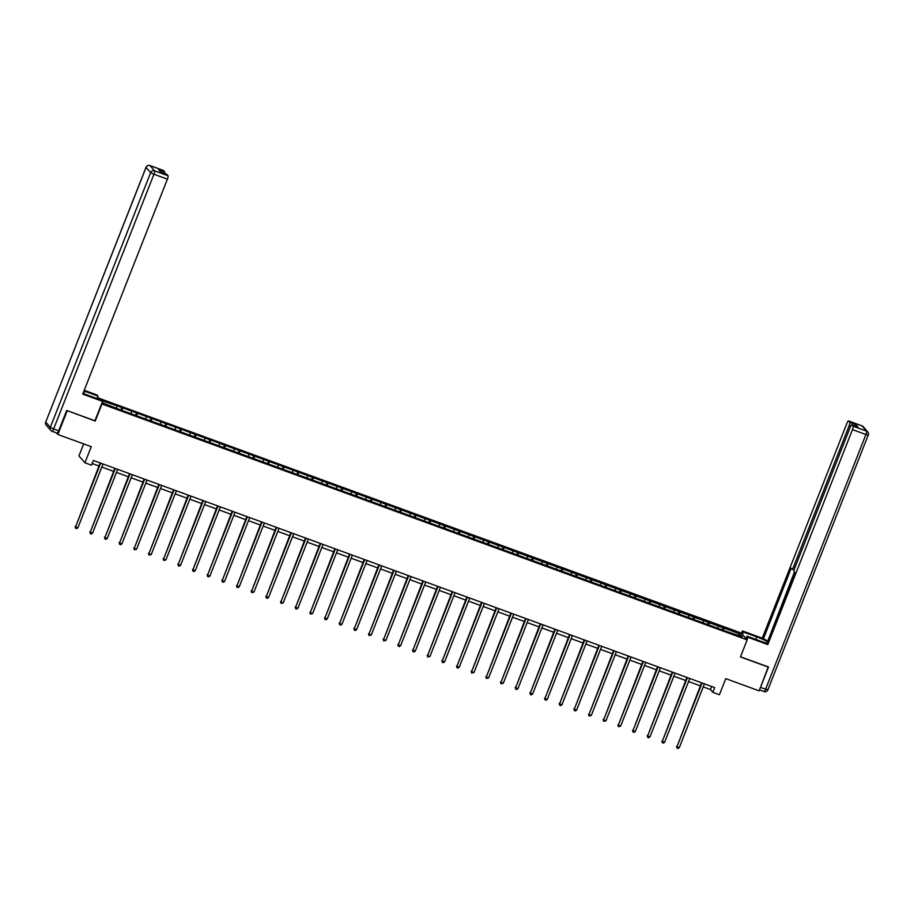 <?xml version="1.0" encoding="UTF-8"?>
<svg xmlns="http://www.w3.org/2000/svg" width="914" height="914" viewBox="0 0 914 914"><rect width="100%" height="100%" fill="white"/><g stroke="black" fill="none" stroke-linecap="round" stroke-linejoin="round"><path stroke-width="1.37" d="M83.677 443.907L78.947 455.903L84.922 462.781L91.503 465.18L93.365 460.45L714.702 687.602L712.84 692.332L719.421 694.743L725.762 678.645L759.146 690.847L768.251 666.923M66.996 410.557L95.227 421.046L101.945 403.999L747.161 639.88L741.185 633.014L97.364 397.636M67.213 410.809L57.879 434.481L56.519 432.905M102.311 401.989L103.282 403.108L119.86 409.632L726.904 631.563L742.294 636.727L739.837 633.905L738.009 635.161M102.025 400.72L121.87 407.518L120.888 410.009M739.837 633.905L121.87 407.518M122.465 408.192L122.042 410.432M131.49 411.494L131.148 413.299M137.123 413.562L136.712 415.79M146.149 416.864L145.817 418.658M151.793 418.92L151.381 421.16M160.818 422.222L160.487 424.027M166.462 424.29L166.051 426.518M175.488 427.581L175.157 429.386M181.132 429.649L180.709 431.888M190.158 432.95L189.826 434.744M195.802 435.007L195.379 437.246M204.827 438.309L204.496 440.114M210.471 440.377L210.049 442.604M219.497 443.667L219.154 445.472M225.141 445.735L224.718 447.974M234.167 449.037L233.824 450.842M239.811 451.093L239.388 453.333M248.837 454.395L248.494 456.2M254.469 456.463L254.058 458.691M263.495 459.765L263.163 461.559M269.139 461.821L268.727 464.061M278.164 465.123L277.833 466.928M283.808 467.18L283.397 469.419M292.834 470.482L292.503 472.287M298.478 472.549L298.055 474.777M307.504 475.851L307.173 477.645M313.148 477.908L312.725 480.147M322.174 481.21L321.842 483.015M327.818 483.278L327.395 485.505M336.843 486.568L336.501 488.373M342.487 488.636L342.065 490.875M351.513 491.938L351.17 493.743M357.157 493.994L356.734 496.233M366.183 497.296L365.84 499.101M371.815 499.364L371.404 501.592M380.841 502.654L380.51 504.459M386.485 504.722L386.074 506.962M395.511 508.024L395.179 509.829M401.155 510.081L400.743 512.32M410.18 513.382L409.849 515.188M415.824 515.45L415.402 517.678M424.85 518.752L424.519 520.546M430.494 520.809L430.071 523.048M439.52 524.11L439.177 525.916M445.164 526.167L444.741 528.406M454.189 529.469L453.847 531.274M459.833 531.537L459.411 533.765M468.859 534.839L468.516 536.632M474.503 536.895L474.08 539.134M483.529 540.197L483.186 542.002M489.161 542.265L488.75 544.493M498.187 545.555L497.856 547.36M503.831 547.623L503.42 549.862M512.857 550.925L512.526 552.73M518.501 552.981L518.089 555.221M527.527 556.283L527.195 558.088M533.17 558.351L532.748 560.579M542.196 561.653L541.865 563.447M547.84 563.71L547.417 565.949M556.866 567.011L556.523 568.816M562.51 569.068L562.087 571.307M571.536 572.37L571.193 574.175M577.18 574.438L576.757 576.665M586.205 577.739L585.863 579.533M591.849 579.796L591.427 582.035M600.875 583.098L600.532 584.903M606.508 585.166L606.096 587.394M615.533 588.456L615.202 590.261M621.177 590.524L620.766 592.763M630.203 593.826L629.872 595.62M635.847 595.882L635.436 598.122M644.873 599.184L644.541 600.989M650.517 601.252L650.094 603.48M659.542 604.542L659.211 606.348M665.186 606.61L664.764 608.85M674.212 609.912L673.869 611.717M679.856 611.969L679.433 614.208M688.882 615.271L688.539 617.076M694.526 617.338L694.103 619.566M703.552 620.64L703.209 622.434M709.184 622.697L708.773 624.936M718.221 625.999L717.878 627.804M723.854 628.055L723.442 630.294M84.922 462.781L91.263 446.683L57.879 434.481M747.161 639.88L740.443 656.926L768.468 667.174M703.209 686.917L710.418 689.544L712.84 692.332M92.154 463.524L98.952 466.003M101.82 467.054L113.622 471.373M116.478 472.412L128.291 476.731M131.148 477.782L142.961 482.089M145.817 483.14L157.619 487.459M160.487 488.499L172.289 492.817M175.157 493.868L186.959 498.176M189.826 499.227L201.628 503.545M204.496 504.585L216.298 508.904M219.166 509.955L230.968 514.274M233.824 515.313L245.638 519.632M248.494 520.683L260.307 524.99M263.163 526.041L274.965 530.36M277.833 531.4L289.635 535.718M292.503 536.769L304.305 541.077M307.173 542.128L318.975 546.446M321.842 547.486L333.644 551.805M336.512 552.856L348.314 557.174M351.17 558.214L362.984 562.533M365.84 563.584L377.653 567.891M380.51 568.942L392.312 573.261M395.179 574.3L406.981 578.619M409.849 579.67L421.651 583.977M424.519 585.029L436.321 589.347M439.188 590.387L450.99 594.706M453.858 595.757L465.66 600.064M468.516 601.115L480.33 605.434M483.186 606.473L495 610.792M497.856 611.843L509.658 616.162M512.526 617.201L524.328 621.52M527.195 622.571L538.997 626.878M541.865 627.929L553.667 632.248M556.535 633.288L568.337 637.606M571.204 638.658L583.006 642.965M585.863 644.016L597.676 648.334M600.532 649.374L612.346 653.693M615.202 654.744L627.004 659.051M629.872 660.102L641.674 664.421M644.541 665.461L656.343 669.779M659.211 670.83L671.013 675.149M673.881 676.189L685.683 680.507M688.55 681.558L700.353 685.866M116.821 406.136L116.478 407.941M711.629 686.471L710.418 689.544M723.271 627.381L722.289 629.872M708.601 622.023L707.619 624.513M693.932 616.653L692.949 619.144M679.262 611.295L678.279 613.785M664.592 605.936L663.61 608.427M649.923 600.567L648.951 603.057M635.264 595.208L634.282 597.699M620.595 589.85L619.612 592.341M605.925 584.48L604.942 586.971M591.255 579.122L590.273 581.612M576.585 573.752L575.603 576.254M561.916 568.394L560.933 570.884M547.246 563.035L546.264 565.526M532.576 557.666L531.605 560.156M517.918 552.307L516.936 554.798M503.248 546.949L502.266 549.44M488.579 541.579L487.596 544.07M473.909 536.221L472.926 538.712M459.239 530.863L458.257 533.353M444.57 525.493L443.587 527.984M429.9 520.135L428.917 522.625M415.23 514.765L414.259 517.255M400.572 509.406L399.589 511.897M385.902 504.048L384.92 506.539M371.233 498.678L370.25 501.169M356.563 493.32L355.58 495.811M341.893 487.962L340.911 490.452M327.223 482.592L326.241 485.083M312.554 477.234L311.571 479.724M297.884 471.864L296.913 474.366M283.226 466.506L282.243 468.996M268.556 461.147L267.574 463.638M253.886 455.778L252.904 458.268M239.217 450.419L238.234 452.91M224.547 445.061L223.564 447.552M209.877 439.691L208.895 442.182M195.208 434.333L194.225 436.823M180.538 428.974L179.567 431.465M165.88 423.605L164.897 426.095M151.21 418.246L150.227 420.737M136.54 412.877L135.558 415.379M701.564 682.792L676.943 746.784L702.078 682.986M679.296 747.641L677.982 748.475L677.046 748.132L676.943 746.784L679.296 747.641L704.42 683.843M677.046 748.132L676.543 746.315M742.431 634.442L743.379 632.031L742.431 630.934L762.265 638.189L846.947 423.239A3.073 0.651 -69.9 0 1 848.478 420.908A3.073 0.651 -69.9 0 1 848.546 420.954L849.769 422.359L855.79 424.564A3.073 0.651 110.1 0 1 855.721 426.175M743.379 632.031L756.735 636.909A11.528 1.314 21.5 0 1 767.543 641.719M747.012 639.72L747.972 637.298L747.012 636.201L760.368 641.091A11.528 1.314 21.5 0 0 766.983 643.136M747.972 637.298L767.806 644.553L766.857 643.456L794.826 572.438L794.072 571.57A3.073 0.651 -69.9 0 1 794.712 568.165L850.283 427.078A3.073 0.651 -69.9 0 1 851.825 424.747L857.846 426.952A3.073 0.651 110.1 0 1 857.903 426.998L855.79 424.564M794.46 572.004L767.737 641.228M767.36 640.794L762.265 638.189M741.483 633.345L742.431 630.934M746.064 638.623L747.012 636.201M767.806 644.553L852.476 429.603A3.073 0.651 -69.9 0 0 853.116 426.21L851.882 424.793A3.073 0.651 -69.9 0 0 851.825 424.747M850.614 426.301L849.14 425.764L793.558 566.851A3.073 0.651 -69.9 0 1 792.015 569.182A3.073 0.651 -69.9 0 1 791.958 569.136L791.193 568.257L763.224 639.286M849.14 425.764A3.073 0.651 -69.9 0 0 849.769 422.359M760.357 687.751A3.073 0.651 -69.9 0 0 760.505 687.385L768.525 667.026L740.5 656.778M83.037 393.294A11.528 1.314 21.5 0 0 88.258 395.374L101.614 400.252L102.562 401.349L82.728 394.094L167.399 179.144L153.952 174.231L53.618 428.952L58.69 430.814L66.711 410.455L94.919 420.76L102.562 401.349M83.688 393.568L84.625 391.192A11.528 1.314 21.5 0 0 83.962 390.952M84.625 391.192L97.981 396.082L97.021 394.985L84.225 390.301M96.998 398.573L97.981 396.082M163.32 170.438A3.073 0.651 110.1 0 1 163.4 170.45A3.073 0.651 110.1 0 1 163.457 170.495L164.691 171.901A3.073 0.651 110.1 0 1 164.623 173.523M166.656 174.288A3.073 0.651 110.1 0 1 166.736 174.288A3.073 0.651 110.1 0 1 166.805 174.334L168.027 175.751A3.073 0.651 110.1 0 1 167.399 179.144M164.691 171.901L158.67 169.707L160.784 172.14L166.805 174.334M58.69 430.814A3.073 0.651 110.1 0 1 57.148 433.133A3.073 0.651 110.1 0 1 57.091 433.087L52.155 431.294M686.894 677.434L662.273 741.414L687.408 677.617M664.627 742.271L663.313 743.105L662.376 742.762L662.273 741.414L664.627 742.271L689.762 678.485M662.376 742.762L661.873 740.957M672.224 672.076L647.603 736.056L672.738 672.258M649.957 736.913L648.643 737.747L647.706 737.404L647.603 736.056L649.957 736.913L675.092 673.115M647.706 737.404L647.203 735.587M657.554 666.706L632.934 730.697L658.069 666.9M635.287 731.554L633.973 732.388L633.036 732.045L632.934 730.697L635.287 731.554L660.422 667.757M633.036 732.045L632.534 730.229M642.885 661.348L618.275 725.328L643.399 661.53M620.617 726.184L618.367 726.676L618.275 725.328L620.617 726.184L645.752 662.387M618.367 726.676L617.864 724.871M628.215 655.978L603.606 719.969L628.729 656.172M605.948 720.826L603.697 721.317L603.606 719.969L605.948 720.826L631.083 657.029M603.697 721.317L603.194 719.501M613.557 650.619L588.936 714.599L614.059 650.814M591.289 715.468L589.039 715.959L588.936 714.599L591.289 715.468L616.413 651.671M589.039 715.959L588.536 714.142M598.887 645.261L574.266 709.241L599.401 645.444M576.62 710.098L575.306 710.932L574.369 710.589L574.266 709.241L576.62 710.098L601.743 646.301M574.369 710.589L573.866 708.773M584.217 639.891L559.596 703.883L584.732 640.086M561.95 704.74L560.636 705.574L559.699 705.231L559.596 703.883L561.95 704.74L587.074 640.942M559.699 705.231L559.197 703.414M569.548 634.533L544.927 698.513L570.062 634.716M547.28 699.381L545.966 700.215L545.03 699.861L544.927 698.513L547.28 699.381L572.415 635.584M545.03 699.861L544.527 698.056M554.878 629.175L530.257 693.155L555.392 629.358M532.611 694.012L531.297 694.846L530.36 694.503L530.257 693.155L532.611 694.012L557.746 630.214M530.36 694.503L529.857 692.686M540.208 623.805L515.587 687.796L540.722 623.999M517.941 688.653L516.627 689.487L515.69 689.145L515.587 687.796L517.941 688.653L543.076 624.856M515.69 689.145L515.188 687.328M525.539 618.447L500.929 682.427L526.053 618.629M503.271 683.284L501.021 683.775L500.929 682.427L503.271 683.284L528.406 619.498M501.021 683.775L500.518 681.97M510.869 613.088L486.259 677.068L511.383 613.271M488.602 677.925L486.351 678.417L486.259 677.068L488.602 677.925L513.737 614.128M486.351 678.417L485.848 676.6M496.211 607.719L471.59 671.699L496.713 607.913M473.943 672.567L471.693 673.058L471.59 671.699L473.943 672.567L499.067 608.77M471.693 673.058L471.19 671.242M481.541 602.36L456.92 666.34L482.055 602.543M459.274 667.197L457.96 668.031L457.023 667.688L456.92 666.34L459.274 667.197L484.397 603.4M457.023 667.688L456.52 665.872M466.871 596.991L442.25 660.982L467.385 597.185M444.604 661.839L443.29 662.673L442.353 662.33L442.25 660.982L444.604 661.839L469.727 598.042M442.353 662.33L441.85 660.514M452.202 591.632L427.581 655.612L452.716 591.815M429.934 656.481L427.683 656.972L427.581 655.612L429.934 656.481L455.069 592.683M427.683 656.972L427.181 655.155M437.532 586.274L412.911 650.254L438.046 586.457M415.264 651.111L413.951 651.945L413.014 651.602L412.911 650.254L415.264 651.111L440.399 587.314M413.014 651.602L412.511 649.785M422.862 580.904L398.241 644.896L423.376 581.098M400.595 645.752L399.281 646.586L398.344 646.244L398.241 644.896L400.595 645.752L425.73 581.955M398.344 646.244L397.841 644.427M408.192 575.546L383.583 639.526L408.707 575.729M385.925 640.394L383.674 640.874L383.583 639.526L385.925 640.394L411.06 576.597M383.674 640.874L383.172 639.069M393.523 570.187L368.913 634.167L394.037 570.37M371.255 635.024L369.005 635.516L368.913 634.167L371.255 635.024L396.39 571.227M369.005 635.516L368.502 633.699M378.864 564.818L354.244 628.809L379.367 565.012M356.597 629.666L355.283 630.5L354.346 630.157L354.244 628.809L356.597 629.666L381.721 565.869M354.346 630.157L353.844 628.341M364.195 559.459L339.574 623.439L364.709 559.642M341.927 624.296L340.614 625.13L339.677 624.788L339.574 623.439L341.927 624.296L367.051 560.511M339.677 624.788L339.174 622.982M349.525 554.101L324.904 618.081L350.039 554.284M327.258 618.938L325.944 619.772L325.007 619.429L324.904 618.081L327.258 618.938L352.381 555.141M325.007 619.429L324.504 617.613M334.855 548.731L310.234 612.711L335.369 548.926M312.588 613.58L310.337 614.071L310.234 612.711L312.588 613.58L337.723 549.782M310.337 614.071L309.835 612.254M320.186 543.373L295.565 607.353L320.7 543.556M297.918 608.21L296.604 609.044L295.668 608.701L295.565 607.353L297.918 608.21L323.053 544.413M295.668 608.701L295.165 606.885M305.516 538.003L280.906 601.995L306.03 538.197M283.249 602.852L280.998 603.343L280.906 601.995L283.249 602.852L308.384 539.054M280.998 603.343L280.495 601.526M290.846 532.645L266.237 596.625L291.36 532.828M268.579 597.493L267.276 598.327L266.328 597.973L266.237 596.625L268.579 597.493L293.714 533.696M266.328 597.973L265.825 596.168M276.177 527.287L251.567 591.267L276.691 527.469M253.921 592.123L251.658 592.615L251.567 591.267L253.921 592.123L279.044 528.326M251.658 592.615L251.156 590.798M261.518 521.917L236.897 585.908L262.021 522.111M239.251 586.765L237.937 587.599L237 587.256L236.897 585.908L239.251 586.765L264.375 522.968M237 587.256L236.498 585.44M246.849 516.559L222.228 580.539L247.363 516.741M224.581 581.395L223.267 582.229L222.331 581.887L222.228 580.539L224.581 581.395L249.705 517.61M222.331 581.887L221.828 580.082M232.179 511.2L207.558 575.18L232.693 511.383M209.912 576.037L208.598 576.871L207.661 576.528L207.558 575.18L209.912 576.037L235.035 512.24M207.661 576.528L207.158 574.712M217.509 505.83L192.888 569.822L218.023 506.025M195.242 570.679L193.928 571.513L192.991 571.17L192.888 569.822L195.242 570.679L220.377 506.882M192.991 571.17L192.488 569.353M202.839 500.472L178.219 564.452L203.354 500.655M180.572 565.309L179.258 566.143L178.321 565.8L178.219 564.452L180.572 565.309L205.707 501.512M178.321 565.8L177.819 563.995M188.17 495.102L163.56 559.094L188.684 495.297M165.902 559.951L163.652 560.442L163.56 559.094L165.902 559.951L191.037 496.153M163.652 560.442L163.149 558.625M173.5 489.744L148.891 553.724L174.014 489.938M151.233 554.592L148.982 555.084L148.891 553.724L151.233 554.592L176.368 490.795M148.982 555.084L148.479 553.267M158.83 484.386L134.221 548.366L159.344 484.569M136.574 549.223L134.312 549.714L134.221 548.366L136.574 549.223L161.698 485.425M134.312 549.714L133.81 547.897M144.172 479.016L119.551 543.007L144.675 479.21M121.905 543.864L120.591 544.698L119.654 544.356L119.551 543.007L121.905 543.864L147.028 480.067M119.654 544.356L119.151 542.539M129.502 473.658L104.882 537.638L130.017 473.84M107.235 538.506L105.921 539.34L104.984 538.986L104.882 537.638L107.235 538.506L132.359 474.709M104.984 538.986L104.482 537.181M114.833 468.299L90.212 532.279L115.347 468.482M92.565 533.136L91.251 533.97L90.315 533.627L90.212 532.279L92.565 533.136L117.689 469.339M90.315 533.627L89.812 531.811M100.163 462.93L75.542 526.921L100.677 463.124M77.896 527.778L76.582 528.612L75.645 528.269L75.542 526.921L77.896 527.778L103.031 463.981M75.645 528.269L75.142 526.453M763.99 691.521L759.511 689.887L764.047 691.567A3.073 0.651 110.1 0 1 763.99 691.521M857.903 426.998L851.882 424.793M853.116 426.21L866.563 431.122L861.993 425.867L848.546 420.954M760.505 687.385L765.589 689.236L865.924 434.516L852.476 429.603M793.558 566.851L795.02 567.388M792.015 569.182L794.14 569.959L792.095 569.182M755.752 639.4L756.735 636.909M866.563 431.122A3.073 0.651 110.1 0 1 865.924 434.516L868.3 435.087A3.073 3.073 0 0 0 867.763 431.945A3.073 2.982 139 0 0 866.563 431.122M861.993 425.867A3.073 2.982 -41 0 1 863.193 426.689A3.073 3.073 0 0 0 861.925 425.821A3.073 0.651 110.1 0 1 861.993 425.867M767.92 689.716L868.266 434.995A3.073 2.982 139 0 0 867.763 431.945L863.193 426.689M861.845 425.81A3.073 0.651 110.1 0 1 861.925 425.821L848.478 420.908M765.589 689.236A3.073 0.651 110.1 0 1 764.047 691.567A3.073 3.073 0 0 0 767.966 689.807L765.589 689.236M163.457 170.495L150.01 165.583A3.073 0.651 -69.9 0 0 149.953 165.537A3.073 3.073 0 0 0 146.034 167.296L45.734 422.108L50.304 427.364L150.65 172.643L146.08 167.388A3.073 2.982 -41 0 1 150.01 165.583L154.58 170.838L168.027 175.751M163.4 170.45L149.953 165.537A3.073 0.651 -69.9 0 0 149.862 165.525M154.58 170.838A3.073 2.982 139 0 0 150.65 172.643L153.952 174.231A3.073 0.651 -69.9 0 0 154.58 170.838M45.791 421.971L45.7 422.017A3.073 3.073 0 0 0 46.237 425.159A3.073 2.982 139 0 1 45.734 422.108L146.137 167.251M53.618 428.952L50.304 427.364A3.073 2.982 -41 0 0 50.807 430.414A3.073 3.073 0 0 0 52.075 431.282A3.073 0.651 -69.9 0 0 53.618 428.952M46.237 425.159L50.807 430.414A3.073 2.982 -41 0 0 52.007 431.237A3.073 0.651 -69.9 0 0 52.075 431.282L57.148 433.133M166.736 174.288L160.761 172.106"/></g></svg>
